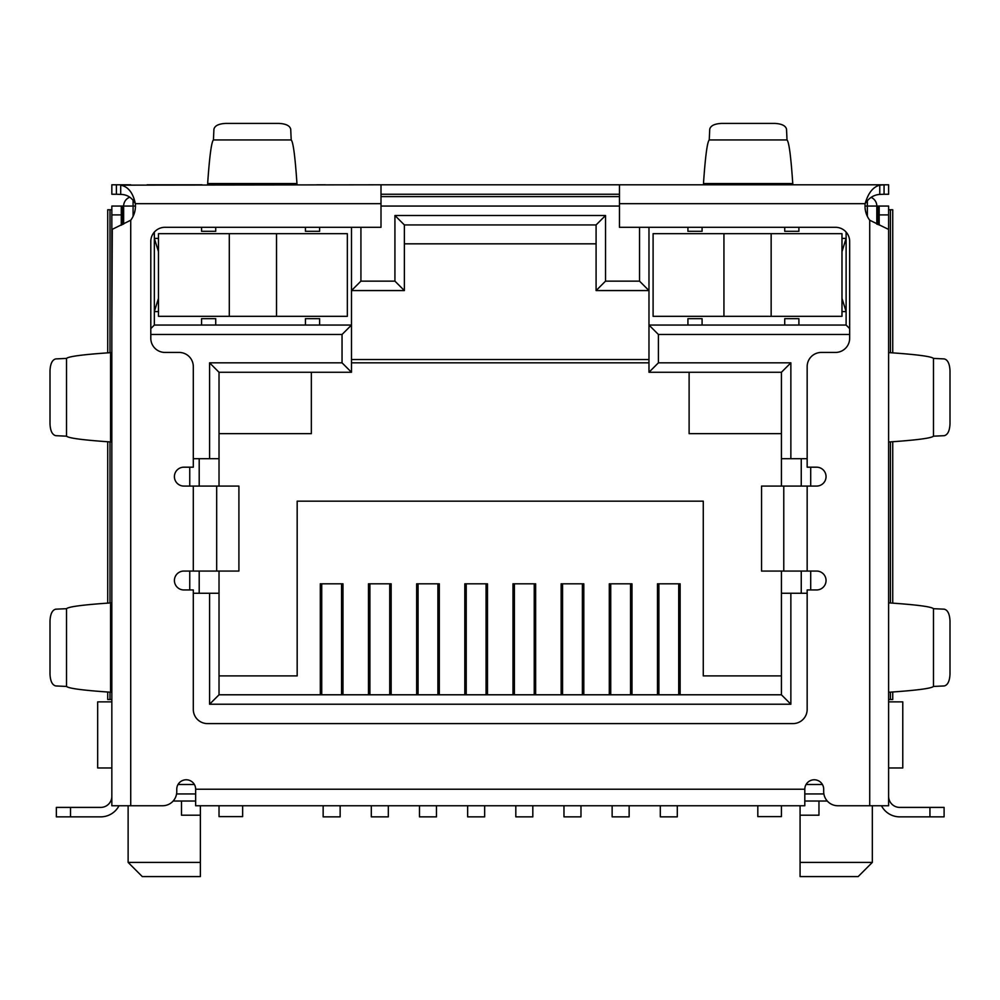 <?xml version="1.0" encoding="UTF-8"?>
<svg xmlns="http://www.w3.org/2000/svg" width="1000" height="1000" viewBox="0 0 1000 1000"><rect width="100%" height="100%" fill="white"/><g stroke="black" fill="none" stroke-linecap="round" stroke-linejoin="round"><path stroke-width="1.5" d="M342.987 694.788L342.987 583.812L320.312 583.812L320.312 694.788M391.15 694.788L391.15 583.812L368.488 583.812L368.488 694.788M439.312 694.788L439.312 583.812L416.65 583.812L416.65 694.788M487.475 694.788L487.475 583.812L464.812 583.812L464.812 694.788M535.638 694.788L535.638 583.812L512.975 583.812L512.975 694.788M583.812 694.788L583.812 583.812L561.138 583.812L561.138 694.788M631.975 694.788L631.975 583.812L609.3 583.812L609.3 694.788M680.138 694.788L680.138 583.812L657.475 583.812L657.475 694.788M219.025 675.9L297.175 675.9L297.175 501.175L703.275 501.175L703.275 675.9L781.425 675.9M781.425 694.788L219.025 694.788L209.587 704.225L790.863 704.225L790.863 593.263L781.425 593.263L781.425 694.788L790.863 704.225M876.812 224.15L876.812 206.05L879.175 206.05L879.175 214.913L888.612 214.913L888.612 805.75L837.85 805.75A14.162 14.162 0 0 1 823.688 791.587L823.688 789.225A9.45 9.45 0 0 0 814.237 779.775A9.45 9.45 0 0 0 804.8 789.225L804.8 805.75L195.65 805.75L195.65 789.225L804.8 789.225M195.65 789.225A9.45 9.45 0 0 0 186.213 779.775A9.45 9.45 0 0 0 176.762 789.225L176.762 791.587A14.162 14.162 0 0 1 162.6 805.75L111.838 805.75L111.838 214.913L121.287 214.913L121.287 206.05L123.65 206.05A9.45 9.45 0 0 1 129.812 197.2A9.45 9.45 0 0 0 123.65 206.05L123.65 224.062M619.462 196.612L381 196.612L619.462 196.612M648.975 227.3L648.975 372.275L781.425 372.275L781.425 458.688L790.863 458.688L790.863 362.825L658.413 362.825L658.413 334.487L849.663 334.487M790.863 458.688L807.163 458.688M810.7 589.95L810.7 571.062M810.7 486.075L810.7 467.188M807.163 593.263L790.863 593.263M219.025 694.788L219.025 593.263L209.587 593.263L209.587 704.225M209.587 593.263L193.3 593.263M189.75 467.188L189.75 486.075M189.75 571.062L189.75 589.95M193.3 458.688L219.025 458.688L219.025 372.275L209.587 362.825L209.587 458.688M150.8 334.487L342.038 334.487L342.038 362.825L209.587 362.825M639.525 227.3L639.525 281.137L605.525 281.137L605.525 215.5L394.925 215.5L394.925 281.137L360.925 281.137L360.925 227.3M871.112 197.387A9.45 9.45 0 0 1 876.812 206.05A9.45 9.45 0 0 0 871.112 197.387M319.613 325.05L305.438 325.05L305.438 318.675L319.613 318.675L319.613 325.05L351.488 325.05L351.488 227.3M342.038 334.487L351.488 325.05L351.488 372.275L342.038 362.825M404.375 243.825L596.087 243.825M158.475 251.625L154.338 238.4L158.475 238.4M111.838 701.862L97.675 701.862L97.675 767.975L111.838 767.975L111.838 746.562M849.663 328.587L846.112 325.05L846.112 232.1M846.112 325.05L784.725 325.05L784.725 318.675L798.9 318.675L798.9 325.05M702.087 325.05L687.925 325.05L687.925 318.675L702.087 318.675L702.087 325.05L784.725 325.05M658.413 334.487L648.975 325.05L687.925 325.05M658.413 362.825L648.975 372.275M781.425 372.275L790.863 362.825M801.25 593.263L801.25 571.062M801.25 486.075L801.25 458.688M199.2 593.263L199.2 571.062M199.2 486.075L199.2 458.688M219.025 372.275L351.488 372.275M215.725 325.05L201.562 325.05L201.562 318.675L215.725 318.675L215.725 325.05L305.438 325.05M201.562 325.05L154.338 325.05L150.8 328.587M154.338 232.1L154.338 325.05M360.925 281.137L351.488 290.575L404.375 290.575L394.925 281.137M404.375 290.575L404.375 224.938L596.087 224.938L605.525 215.5M394.925 215.5L404.375 224.938M596.087 224.938L596.087 290.575L605.525 281.137M639.525 281.137L648.975 290.575L596.087 290.575M176.575 793.95L195.65 793.95M804.8 793.95L823.888 793.95M888.612 746.562L888.612 767.975L902.775 767.975L902.775 701.862L888.612 701.862M158.475 311.588L154.338 311.588L158.475 298.375M195.65 801.025L173.162 801.025M781.425 593.263L781.425 571.062M781.425 486.075L781.425 458.688M219.025 458.688L219.025 486.075M219.025 571.062L219.025 593.263M800.075 805.75L800.075 815.2L818.962 815.2L818.962 801.025L827.288 801.025M841.988 311.588L846.112 311.588L841.988 298.375M841.988 251.625L846.112 238.4L841.988 238.4M781.425 433.65L689.112 433.65L689.112 372.275M648.975 362.825L351.488 362.825M219.025 433.65L311.35 433.65L311.35 372.275M181.488 801.025L181.488 815.2L200.375 815.2L200.375 805.75M800.075 862.412L800.075 876.587L858.162 876.587L872.325 862.412L800.075 862.412L800.075 815.2M200.375 862.412L128.125 862.412L142.3 876.587L200.375 876.587L200.375 815.2M702.087 227.3L702.087 231.312L687.925 231.312L687.925 227.3M798.9 227.3L798.9 231.312L784.725 231.312L784.725 227.3M215.725 227.3L215.725 231.312L201.562 231.312L201.562 227.3M319.613 227.3L319.613 231.312L305.438 231.312L305.438 227.3M658.888 583.812L658.888 694.788M678.725 694.788L678.725 583.812M660.3 805.75L660.3 816.85L677.3 816.85L677.3 805.75M610.725 583.812L610.725 694.788M630.55 694.788L630.55 583.812M612.137 805.75L612.137 816.85L629.138 816.85L629.138 805.75M562.562 583.812L562.562 694.788M582.388 694.788L582.388 583.812M563.975 805.75L563.975 816.85L580.975 816.85L580.975 805.75M514.388 583.812L514.388 694.788M534.225 694.788L534.225 583.812M515.812 805.75L515.812 816.85L532.812 816.85L532.812 805.75M466.225 583.812L466.225 694.788M486.062 694.788L486.062 583.812M467.65 805.75L467.65 816.85L484.65 816.85L484.65 805.75M321.737 583.812L321.737 694.788M341.562 694.788L341.562 583.812M323.15 805.75L323.15 816.85L340.15 816.85L340.15 805.75M369.9 583.812L369.9 694.788M389.738 694.788L389.738 583.812M371.312 805.75L371.312 816.85L388.312 816.85L388.312 805.75M418.062 583.812L418.062 694.788M437.9 694.788L437.9 583.812M419.475 805.75L419.475 816.85L436.475 816.85L436.475 805.75M347.35 233.675L158.475 233.675L158.475 316.312L347.35 316.312L347.35 233.675M219.025 805.75L219.025 816.612L242.638 816.612L242.638 805.75M841.988 316.312L841.988 233.675L653.1 233.675L653.1 316.312L841.988 316.312M781.425 805.75L781.425 816.612L757.812 816.612L757.812 805.75M111.838 442.163L110.575 441.875L110.575 352.663L111.838 352.512M111.838 602.788L111.838 692.337L110.575 692.15L110.575 602.925L111.838 602.788M111.838 749.087L111.838 739.638M111.838 796.312L111.838 791.587L111.838 796.312A11.1 11.1 0 0 1 100.738 807.4L56.35 807.4L56.35 816.85L100.738 816.85A20.538 20.538 0 0 0 118.987 805.75M111.838 786.862L111.838 791.587M111.838 214.913L111.838 206.05L121.287 206.05M112.287 229.425L111.838 324.1M111.838 470.487L111.838 574.375M888.612 739.638L888.612 749.087M886.087 206.05L888.612 206.05L888.612 214.913M888.612 720.75L888.612 692.425M888.612 692.325L888.612 602.812L888.612 692.325M888.612 602.7L888.612 574.375M888.612 470.487L888.612 442.163M888.612 442.05L888.612 352.537L888.612 442.05M888.612 352.438L888.612 324.113M121.287 214.913L121.287 225.25M888.612 229.425L869.725 220.225A23.613 23.613 0 0 1 865.125 203.688L619.462 203.688L619.462 227.3L835.487 227.3A14.162 14.162 0 0 1 849.663 241.475L849.663 338.275A14.162 14.162 0 0 1 835.487 352.438L821.325 352.438A14.162 14.162 0 0 0 807.163 366.6L807.163 467.188L816.6 467.188A9.45 9.45 0 0 1 826.05 476.625A9.45 9.45 0 0 1 816.6 486.075L783.775 486.075L783.775 571.062L816.6 571.062A9.45 9.45 0 0 1 826.05 580.513A9.45 9.45 0 0 1 816.6 589.95L807.163 589.95L807.163 709.425A14.162 14.162 0 0 1 792.987 723.587L207.463 723.587A14.162 14.162 0 0 1 193.3 709.425L193.3 589.95L183.85 589.95A9.45 9.45 0 0 1 174.412 580.513A9.45 9.45 0 0 1 183.85 571.062L216.675 571.062L216.675 486.075L183.85 486.075A9.45 9.45 0 0 1 174.412 476.625A9.45 9.45 0 0 1 183.85 467.188L193.3 467.188L193.3 366.6A14.162 14.162 0 0 0 179.125 352.438L164.963 352.438A14.162 14.162 0 0 1 150.8 338.275L150.8 241.475A14.162 14.162 0 0 1 164.963 227.3L381 227.3L381 184.8L120.7 185.15C128.2 186.65 133.075 192.838 135.338 203.688A23.613 23.613 0 0 1 130.725 220.225L111.95 229.488M881.475 805.75A20.538 20.538 0 0 0 899.712 816.85L944.1 816.85L944.1 807.4L899.712 807.4A11.1 11.1 0 0 1 888.612 796.312M879.175 225.062L879.175 214.913M888.612 206.05L879.175 206.05M110.575 352.663C83.3 354.5 68.612 356.425 66.525 358.413L66.525 436.175C68.587 438.137 82.925 440.037 109.537 441.875L110.575 441.875M110.575 602.925C83.3 604.775 68.612 606.688 66.525 608.688L66.525 686.438C68.587 688.413 82.925 690.312 109.537 692.15L110.575 692.15M889.188 692.188L889.85 692.188C916.85 690.337 931.4 688.425 933.475 686.438L933.475 608.688C931.375 606.688 916.612 604.763 889.175 602.9M889.188 441.925L889.85 441.925C916.85 440.075 931.4 438.15 933.475 436.175L933.475 358.413C931.375 356.425 916.612 354.487 889.175 352.625M66.525 358.413L55.763 358.913C52.275 359.775 50.35 363.713 50 370.712L50 423.888C50.35 430.887 52.275 434.812 55.763 435.688L66.525 436.175M66.525 608.688L55.763 609.175C52.275 610.037 50.35 613.975 50 620.975L50 674.15C50.35 681.15 52.275 685.088 55.763 685.95L66.525 686.438M619.462 203.688L619.462 184.8L888.612 184.8L888.612 194.25L884.062 194.25L884.062 184.8L869.725 184.8M879.762 185.15L879.762 194.425C873.812 194.812 868.925 197.913 865.125 203.688C868.15 193.075 873.025 186.9 879.762 185.15L884.062 184.8M933.475 686.438L944.237 685.95C947.725 685.088 949.65 681.15 950 674.15L950 620.975C949.65 613.975 947.725 610.037 944.237 609.175L933.475 608.688M944.1 816.85L944.1 807.4M933.475 436.175L944.237 435.688C947.725 434.812 949.65 430.887 950 423.888L950 370.712C949.65 363.713 947.725 359.775 944.237 358.913L933.475 358.413M120.7 185.15L120.7 194.425C127.112 194.488 131.988 197.587 135.338 203.688L381 203.688M879.762 194.425L884.062 194.25M853.363 184.8L792.987 184.8M202.075 184.8L147.088 184.8M130.725 184.8L116.4 184.8L116.4 194.25L120.7 194.425M111.838 184.8L111.838 194.25L111.838 184.8L116.4 184.8M381 184.8L619.462 184.8M703.275 184.8L821.325 184.8M792.913 184.8L703.35 184.8L703.55 183.538L792.763 183.538L792.913 184.8M316.725 184.8L325.513 184.8M216.675 486.075L238.912 486.075L238.912 571.062L216.675 571.062M783.775 571.062L761.55 571.062L761.55 486.075L783.775 486.075M381 194.25L619.462 194.25M111.838 194.25L116.4 194.25M207.537 184.8L207.725 183.538L296.95 183.538L297.1 184.8M238.912 571.062L238.912 486.075M761.55 486.075L761.55 571.062M792.763 183.538C790.925 156.425 789.013 141.888 787.013 139.95L709.25 139.95C707.288 141.862 705.387 156.05 703.55 182.512L703.55 183.538M296.95 183.538C295.113 156.425 293.2 141.888 291.2 139.95L213.438 139.95C211.475 141.862 209.575 156.05 207.725 182.512L207.725 183.538M787.013 139.95L786.525 129.188C785.662 125.7 781.725 123.775 774.725 123.413L721.538 123.413C714.538 123.775 710.612 125.7 709.737 129.188L709.25 139.95M291.2 139.95L290.712 129.188C289.85 125.7 285.912 123.775 278.913 123.413L225.725 123.413C218.725 123.775 214.8 125.7 213.925 129.188L213.438 139.95M892.738 691.988L892.738 699.5L890.45 699.5L890.45 692.15M888.612 699.5L890.45 699.5M110 692.15L110 699.5L111.838 699.5M110 699.5L107.725 699.5L107.725 692.025M107.725 352.863L107.725 209.775L110 209.775L110 352.7M111.838 209.775L110 209.775M890.45 352.713L890.45 209.775L888.612 209.775M890.45 209.775L892.738 209.775L892.738 352.875M107.725 441.75L107.725 603.125M892.738 603.138L892.738 441.725M110 441.875L110 602.975M890.45 602.987L890.45 441.875M133.088 199.775L133.088 206.05L135.45 206.05M381 206.05L619.462 206.05M865 206.05L867.362 206.05L867.362 200.963M123.65 206.05L133.088 206.05L133.088 216.35M876.812 206.05L867.362 206.05L867.362 216.35M822.425 784.5L806.062 784.5M194.387 784.5L178.038 784.5M818.962 801.025L804.8 801.025M276.525 233.675L276.525 316.312M229.3 316.312L229.3 233.675M771.15 233.675L771.15 316.312M723.938 316.312L723.938 233.675M130.725 805.75L130.725 220.225M70.525 816.85L70.525 807.4M929.938 807.4L929.938 816.85M869.725 220.225L869.725 805.75M122.55 224.625L122.55 206.05M807.163 486.075L807.163 571.062M193.3 571.062L193.3 486.075M877.9 206.05L877.9 224.587M648.975 359.525L351.488 359.525M872.325 862.412L872.325 805.75M128.125 862.412L128.125 805.75"/></g></svg>
